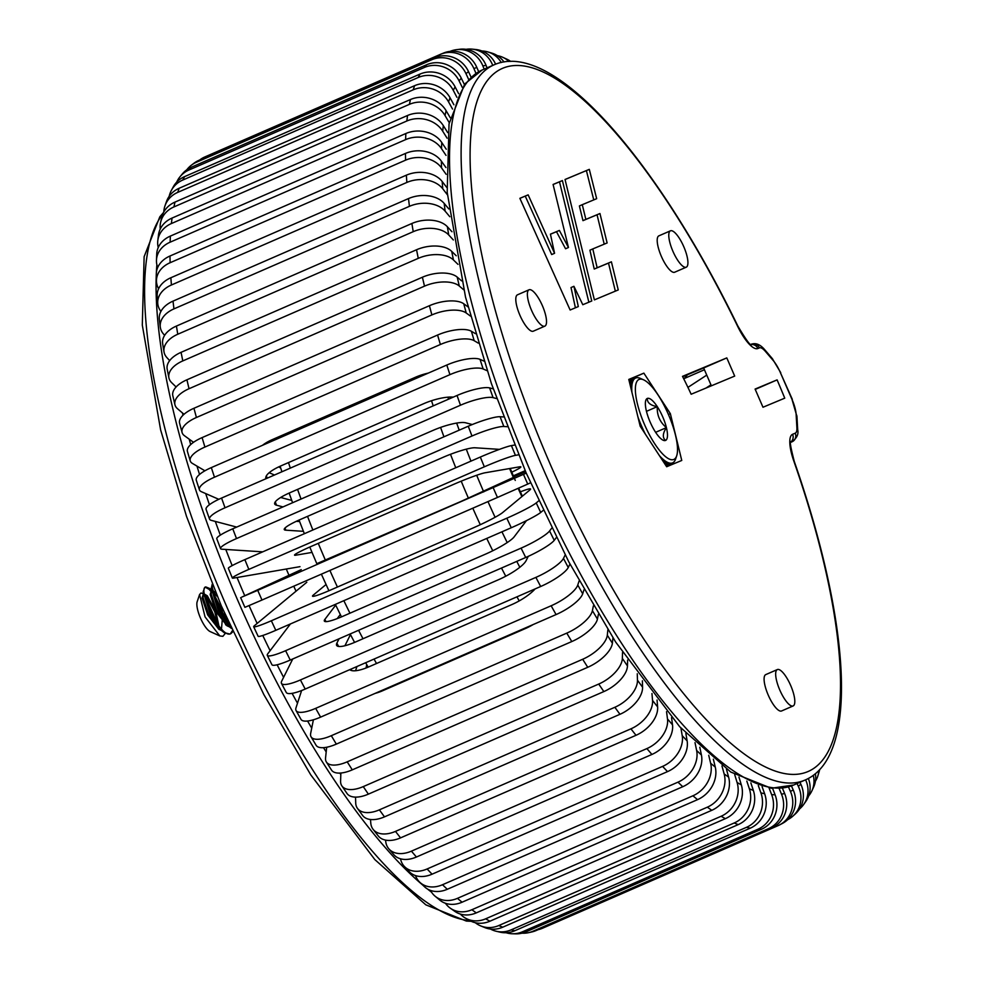 <?xml version="1.0" encoding="UTF-8"?>
<svg xmlns="http://www.w3.org/2000/svg" width="983" height="983" viewBox="0 0 983 983"><rect width="100%" height="100%" fill="white"/><g stroke="black" fill="none" stroke-linecap="round" stroke-linejoin="round"><path stroke-width="1.47" d="M815.435 781.129A26.443 23.825 -163.2 0 0 817.905 775.747A26.443 23.825 -163.2 0 0 818.802 770.475M819.687 769.542A26.443 23.825 16.8 0 1 819.232 771.36L817.905 775.747M808.714 795.849A26.443 24.403 -155.1 0 0 811.897 790.836A26.443 24.403 -155.1 0 0 813.26 775.329M815.386 773.646A26.443 24.403 24.9 0 1 813.605 787.15L811.897 790.836M799.572 808.923A26.443 24.845 -144.8 0 0 803.725 804.413A26.443 24.845 -144.8 0 0 805.593 779.814M808.358 778.45A26.443 24.845 35.2 0 1 805.802 801.452L803.725 804.413M787.666 819.699A26.443 25.116 -132.1 0 0 792.949 816.074A26.443 25.116 -132.1 0 0 798.368 786.388L797.029 783.549M798.368 786.388L800.813 784.164L799.929 782.284M800.813 784.164A26.443 25.116 47.9 0 1 795.394 813.863L792.949 816.074M538.143 929.672A26.443 25.239 -117.4 0 0 542.53 928.235L777.995 825.671A26.443 25.239 -117.4 0 0 779.482 824.97A26.443 25.239 -117.4 0 0 790.43 791.426L788.427 786.879M790.43 791.426L793.232 789.976L791.438 785.909M793.232 789.976A26.443 25.239 62.6 0 1 782.271 823.508L779.482 824.97M522.01 933.186A26.443 25.202 -102.3 0 0 528.547 932.67A26.443 25.202 -102.3 0 0 533.019 931.22L768.485 828.657A26.443 25.202 -102.3 0 0 781.51 794.19L779.114 788.427M781.51 794.19L784.643 793.514L782.394 788.12M784.643 793.514A26.443 25.202 77.7 0 1 771.606 827.969L768.485 828.657M533.019 931.22L536.14 930.545L771.606 827.969M536.14 930.545A26.443 25.202 77.7 0 1 531.668 931.982L528.547 932.67M506.036 932.732A26.443 25.005 -88.5 0 0 512.34 933.764A26.443 25.005 -88.5 0 0 522.501 931.773L757.979 829.21A26.443 25.005 -88.5 0 0 771.655 794.682L769.062 787.997M771.655 794.682L775.083 794.78L772.613 788.378M775.083 794.78A26.443 25.005 91.5 0 1 761.407 829.296L757.979 829.21M522.501 931.773L525.942 931.859L761.407 829.296M525.942 931.859A26.443 25.005 91.5 0 1 515.78 933.85L512.34 933.764M490.456 929.046A26.443 24.649 -76.9 0 0 496.329 931.282A26.443 24.649 -76.9 0 0 511.062 929.881L746.527 827.305A26.443 24.649 -76.9 0 0 760.916 792.888L758.286 785.564M760.916 792.888L764.639 793.748L762.083 786.633M764.639 793.748A26.443 24.649 103.1 0 1 750.25 828.178L746.527 827.305M511.062 929.881L514.785 930.741L750.25 828.178M514.785 930.741A26.443 24.649 103.1 0 1 500.052 932.154L496.329 931.282M475.281 922.705A26.443 24.145 -67.8 0 0 480.748 925.925A26.443 24.145 -67.8 0 0 498.75 925.556L734.215 822.98A26.443 24.145 -67.8 0 0 749.365 788.808L746.81 781.08M749.365 788.808L753.359 790.443L750.852 782.861M753.359 790.443A26.443 24.145 112.2 0 1 738.208 824.614L734.215 822.98M498.75 925.556L502.743 927.19L738.208 824.614M502.743 927.19A26.443 24.145 112.2 0 1 484.742 927.559L480.748 925.925M460.339 914.055A26.443 23.481 -60.5 0 0 465.475 918.147A26.443 23.481 -60.5 0 0 485.651 918.822L721.129 816.259A26.443 23.481 -60.5 0 0 737.09 782.48L734.682 774.53M737.09 782.48L741.329 784.876L738.946 777.037M741.329 784.876A26.443 23.481 119.5 0 1 725.356 818.655L721.129 816.259M485.651 918.822L489.89 921.218L725.356 818.655M489.89 921.218A26.443 23.481 119.5 0 1 469.714 920.543L465.475 918.147M445.446 903.266A26.443 22.67 -54.8 0 0 450.312 908.194A26.443 22.67 -54.8 0 0 471.852 909.742L707.33 807.178A26.443 22.67 -54.8 0 0 724.152 773.94L721.964 765.917M724.152 773.94L728.6 777.074L726.437 769.136M728.6 777.074A26.443 22.67 125.2 0 1 711.778 810.311L707.33 807.178M471.852 909.742L476.3 912.875L711.778 810.311M476.3 912.875A26.443 22.67 125.2 0 1 454.76 911.327L450.312 908.194M430.517 890.426A26.443 21.724 -50.2 0 0 435.113 896.213A26.443 21.724 -50.2 0 0 457.439 898.351L692.917 795.788A26.443 21.724 -50.2 0 0 710.635 763.25L708.718 755.263M710.635 763.25L715.268 767.096L713.363 759.183M715.268 767.096A26.443 21.724 129.8 0 1 697.549 799.646L692.917 795.788M457.439 898.351L462.071 902.21L697.549 799.646M462.071 902.21A26.443 21.724 129.8 0 1 439.745 900.072L435.113 896.213M415.539 875.595A26.443 20.643 -46.4 0 0 419.802 882.267A26.443 20.643 -46.4 0 0 442.497 884.737L677.975 782.161A26.443 20.643 -46.4 0 0 696.628 750.459L695.006 742.632M696.628 750.459L701.42 755.018L699.81 747.24M701.42 755.018A26.443 20.643 133.6 0 1 682.755 786.719L677.975 782.161M442.497 884.737L447.29 889.283L682.755 786.719M447.29 889.283A26.443 20.643 133.6 0 1 424.582 886.813L419.802 882.267M400.536 858.81A26.443 19.427 -43.2 0 0 404.345 866.428A26.443 19.427 -43.2 0 0 427.126 868.96L662.591 766.396A26.443 19.427 -43.2 0 0 682.214 735.665L680.924 728.084M682.214 735.665L687.129 740.887L685.851 733.343M687.129 740.887A26.443 19.427 136.8 0 1 667.518 771.618L662.591 766.396M427.126 868.96L432.041 874.194L667.518 771.618M432.041 874.194A26.443 19.427 136.8 0 1 409.26 871.651L404.345 866.428M385.533 840.109L385.741 841.669A26.443 18.087 -40.5 0 0 388.776 848.771A26.443 18.087 -40.5 0 0 411.41 851.155L646.888 748.591A26.443 18.087 -40.5 0 0 667.494 718.942L666.548 711.68M667.494 718.942L672.507 724.815L671.561 717.578M672.507 724.815A26.443 18.087 139.5 0 1 651.901 754.452L646.888 748.591M411.41 851.155L416.423 857.016L651.901 754.452M416.423 857.016A26.443 18.087 139.5 0 1 393.79 854.632L388.776 848.771M370.48 819.515L370.788 823.152A26.443 16.637 -38.1 0 0 373.135 829.394A26.443 16.637 -38.1 0 0 395.473 831.397L630.939 728.833A26.443 16.637 -38.1 0 0 652.54 700.424L651.962 693.543M652.54 700.424L657.615 706.888L657.049 700.031M657.615 706.888A26.443 16.637 141.9 0 1 636.013 735.296L630.939 728.833M395.473 831.397L400.548 837.872L636.013 735.296M400.548 837.872A26.443 16.637 141.9 0 1 378.209 835.857L373.135 829.394M355.527 797.127L355.711 802.927A26.443 15.077 -36 0 0 357.468 808.395A26.443 15.077 -36 0 0 379.377 809.845L614.854 707.281A26.443 15.077 -36 0 0 637.463 680.199L637.267 673.773M637.463 680.199L642.575 687.215L642.378 680.814M642.575 687.215A26.443 15.077 144 0 1 619.966 714.297L614.854 707.281M379.377 809.845L384.488 816.861L619.966 714.297M384.488 816.861A26.443 15.077 144 0 1 362.58 815.423L357.468 808.395M340.855 773.019L340.597 781.129A26.443 13.43 -34.1 0 0 341.863 785.884A26.443 13.43 -34.1 0 0 363.255 786.609L598.733 684.045A26.443 13.43 -34.1 0 0 622.35 658.401L622.534 652.491M622.35 658.401L627.461 665.946L627.645 660.048M627.461 665.946A26.443 13.43 145.9 0 1 603.845 691.577L598.733 684.045M363.255 786.609L368.367 794.141L603.845 691.577M368.367 794.141A26.443 13.43 145.9 0 1 346.962 793.416L341.863 785.884M326.688 747.24L325.557 757.905A26.443 11.698 -32.4 0 0 326.368 761.985A26.443 11.698 -32.4 0 0 347.196 761.837L582.673 659.274A26.443 11.698 -32.4 0 0 607.31 635.178L607.875 629.833M607.31 635.178L612.384 643.189L612.95 637.844M612.384 643.189A26.443 11.698 147.6 0 1 587.748 667.285L582.673 659.274M347.196 761.837L352.283 769.849L587.748 667.285M352.283 769.849A26.443 11.698 147.6 0 1 331.443 769.984L326.368 761.985M313.393 719.802L310.665 733.392A26.443 9.891 -30.8 0 0 311.083 736.832A26.443 9.891 -30.8 0 0 331.308 735.702L566.773 633.126A26.443 9.891 -30.8 0 0 592.417 610.664L593.363 605.921M375.15 693.371A26.443 9.891 149.2 0 0 382.584 690.766L525.475 628.518A26.443 9.891 149.2 0 0 533.179 624.537M366.733 664.619L366.045 667.998M592.417 610.664L597.431 619.093L598.377 614.35M597.431 619.093A26.443 9.891 149.2 0 1 571.787 641.555L566.773 633.126M331.308 735.702L336.321 744.119L571.787 641.555M336.321 744.119A26.443 9.891 149.2 0 1 316.096 745.261L311.083 736.832M301.621 690.533L296.018 707.748A26.443 8.024 -29.2 0 0 296.08 710.574A26.443 8.024 -29.2 0 0 315.678 708.35L551.144 605.774A26.443 8.024 -29.2 0 0 577.771 585.02L579.11 580.916M349.788 669.644A26.443 8.024 150.8 0 0 368.92 666.818L511.824 604.582A26.443 8.024 150.8 0 0 535.145 588.903M577.771 585.02L582.686 593.806L584.025 589.714M582.686 593.806A26.443 8.024 150.8 0 1 556.071 614.572L551.144 605.774M315.678 708.35L320.593 717.135L556.071 614.572M320.593 717.135A26.443 8.024 150.8 0 1 301.007 719.372L296.08 710.574M356.94 666.523L355.563 670.75M292.762 658.954L281.716 681.121A26.443 6.107 -27.8 0 0 281.457 683.369A26.443 6.107 -27.8 0 0 300.417 679.953L535.882 577.39A26.443 6.107 -27.8 0 0 563.468 558.393L565.176 554.965M339.049 638.803L336.874 643.152A26.443 6.107 152.2 0 0 336.628 645.389A26.443 6.107 152.2 0 0 355.576 641.973L498.479 579.724A26.443 6.107 152.2 0 0 526.065 560.74L528.252 556.353M563.468 558.393L568.26 567.498L569.968 564.07M568.26 567.498A26.443 6.107 152.2 0 1 540.675 586.495L535.882 577.39M300.417 679.953L305.209 689.058L540.675 586.495M305.209 689.058A26.443 6.107 152.2 0 1 286.262 692.462L281.457 683.369M350.464 634.6L344.91 645.745M290.44 623.947L267.843 653.695A26.443 4.141 -26.4 0 0 267.29 655.366A26.443 4.141 -26.4 0 0 285.611 650.697L521.076 548.133A26.443 4.141 -26.4 0 0 549.595 530.967L551.66 528.24M335.707 605.11L324.869 619.388A26.443 4.141 153.6 0 0 324.329 621.047A26.443 4.141 153.6 0 0 342.637 616.378L485.541 554.129A26.443 4.141 153.6 0 0 514.06 536.976L526.47 520.634M549.595 530.967L554.228 540.331L556.304 537.603M554.228 540.331A26.443 4.141 153.6 0 1 525.721 557.484L521.076 548.133M285.611 650.697L290.243 660.06L525.721 557.484M290.243 660.06A26.443 4.141 153.6 0 1 271.935 664.717L267.29 655.366M340.302 614.535L337.206 618.602M306.819 582.243L254.486 625.643A26.443 2.163 -25 0 0 253.663 626.736A26.443 2.163 -25 0 0 271.345 620.764L506.823 518.201A26.443 2.163 -25 0 0 536.239 502.915L538.659 500.912M326.049 584.516L313.319 595.071A26.443 2.163 155 0 0 312.508 596.165A26.443 2.163 155 0 0 330.19 590.193L473.093 527.957A26.443 2.163 155 0 0 502.51 512.671L529.739 490.087A26.443 2.163 155 0 0 530.55 488.993A26.443 2.163 155 0 0 520.376 491.844M536.239 502.915L540.699 512.462L543.12 510.46M540.699 512.462A26.443 2.163 155 0 1 511.271 527.748L506.823 518.201M271.345 620.764L275.805 630.324L511.271 527.748M275.805 630.324A26.443 2.163 155 0 1 258.124 636.284L253.663 626.736M525.622 471.705L513.753 476.878M301.253 569.624L241.732 597.123L257.73 590.341L526.237 473.13M316.796 563.677L461.199 501.342L513.9 477.197M523.484 474.396L527.724 484.091L530.488 482.813M527.724 484.091L497.447 497.459L493.208 487.777M257.73 590.341L261.982 600.035L497.447 497.459M261.982 600.035L244.902 607.334L240.651 597.652M244.853 559.622L248.846 569.39A26.443 1.831 157.7 0 0 232.344 578.041L228.339 568.285A26.443 1.831 -22.3 0 1 244.853 559.622L480.318 457.058A26.443 1.831 -22.3 0 1 511.418 445.606L514.49 445.078M299.987 566.663L233.659 578.09A26.443 1.831 157.7 0 1 232.344 578.041M525.18 470.673L513.31 475.833M511.418 445.606L515.424 455.362L518.483 454.834M515.424 455.362A26.443 1.831 157.7 0 0 484.324 466.814L480.318 457.058M248.846 569.39L484.324 466.814M312.004 552.409L295.858 555.186A26.443 1.831 -22.3 0 1 294.544 555.137A26.443 1.831 -22.3 0 1 311.046 546.487L453.949 484.238A26.443 1.831 -22.3 0 1 485.049 472.786L519.552 466.839A26.443 1.831 -22.3 0 1 520.867 466.888A26.443 1.831 -22.3 0 1 511.774 472.196M232.762 528.793L236.51 538.573A26.443 3.821 159.1 0 0 220.536 548.575L216.801 538.807A26.443 3.821 -20.9 0 1 232.762 528.793L468.24 426.229A26.443 3.821 -20.9 0 1 500.101 416.718L503.468 416.927M299.606 521.543L296.288 521.334M262.707 551.844L222.084 549.214A26.443 3.821 159.1 0 1 220.536 548.575M500.101 416.718L503.837 426.487L507.203 426.708M503.837 426.487A26.443 3.821 159.1 0 0 471.975 436.01L468.24 426.229M236.51 538.573L471.975 436.01M303.415 531.324L285.82 530.181A26.443 3.821 -20.9 0 1 284.259 529.554A26.443 3.821 -20.9 0 1 300.233 519.54L443.136 457.292A26.443 3.821 -20.9 0 1 474.998 447.781L499.462 449.366M221.568 498.062L225.021 507.781A26.443 5.787 160.5 0 0 209.539 519.122L206.086 509.391A26.443 5.787 -19.5 0 1 221.568 498.062L457.034 395.485A26.443 5.787 -19.5 0 1 489.62 387.904L493.245 388.863M291.754 500.421L280.659 497.484M236.706 527.085L211.308 520.363A26.443 5.787 160.5 0 1 209.539 519.122M489.62 387.904L493.073 397.636L496.698 398.594M493.073 397.636A26.443 5.787 160.5 0 0 460.486 405.217L457.034 395.485M225.021 507.781L460.486 405.217M282.993 506.921L276.469 505.188A26.443 5.787 -19.5 0 1 274.687 503.947A26.443 5.787 -19.5 0 1 290.169 492.618L433.073 430.37A26.443 5.787 -19.5 0 1 465.647 422.788L472.27 424.533M211.32 467.601L214.466 477.21A26.443 7.704 161.9 0 0 199.426 489.841L196.281 480.22A26.443 7.704 -18.1 0 1 211.32 467.601L446.798 365.037A26.443 7.704 -18.1 0 1 480.023 359.36L483.894 361.056M274.466 475.01L269.182 472.7M218.804 499.315L201.417 491.709A26.443 7.704 161.9 0 1 199.426 489.841M480.023 359.36L483.169 368.981L487.04 370.677M483.169 368.981A26.443 7.704 161.9 0 0 449.931 374.646L446.798 365.037M214.466 477.21L449.931 374.646M265.963 478.721A26.443 7.704 -18.1 0 1 265.877 478.5A26.443 7.704 -18.1 0 1 280.929 465.881L423.833 403.632A26.443 7.704 -18.1 0 1 453.274 397.132M202.093 437.607L204.906 447.056A26.443 9.584 163.4 0 0 190.247 460.904L187.434 451.455A26.443 9.584 -16.6 0 1 202.093 437.607L437.57 335.043A26.443 9.584 -16.6 0 1 471.385 331.259L475.477 333.679M204.906 470.796L192.447 463.435A26.443 9.584 163.4 0 1 190.247 460.904M471.385 331.259L474.199 340.708L478.291 343.128M474.199 340.708A26.443 9.584 163.4 0 0 440.384 344.492L437.57 335.043M204.906 447.056L440.384 344.492M280.708 468.055L278.73 466.876M262.51 445.299A26.443 9.584 -16.6 0 1 272.549 439.499L415.453 377.251A26.443 9.584 -16.6 0 1 428.293 373.098M193.946 408.277L196.416 417.492A26.443 11.403 165 0 0 182.076 432.471L179.606 423.255A26.443 11.403 -15 0 1 193.946 408.277L429.411 305.713A26.443 11.403 -15 0 1 463.755 303.784L468.031 306.893M193.528 442.313L184.472 435.727A26.443 11.403 165 0 1 182.076 432.471M463.755 303.784L466.225 312.999L470.501 316.108M466.225 312.999A26.443 11.403 165 0 0 431.881 314.929L429.411 305.713M196.416 417.492L431.881 314.929M268.212 442.817L267.253 442.129M186.917 379.794L189.031 388.727A26.443 13.148 166.8 0 0 174.949 404.726L172.836 395.805A26.443 13.148 -13.2 0 1 186.917 379.794L422.395 277.231A26.443 13.148 -13.2 0 1 457.193 277.095L461.605 280.868M184.018 414.285L177.542 408.756A26.443 13.148 166.8 0 1 174.949 404.726M457.193 277.095L459.294 286.028L463.718 289.801M459.294 286.028A26.443 13.148 166.8 0 0 424.496 286.151L422.395 277.231M189.031 388.727L424.496 286.151M181.069 352.332L182.801 360.908A26.443 14.819 168.6 0 0 168.904 377.816L167.184 369.227A26.443 14.819 -11.4 0 1 181.069 352.332L416.534 249.756A26.443 14.819 -11.4 0 1 451.713 251.365L456.247 255.777M176.117 386.983L171.681 382.682A26.443 14.819 168.6 0 1 168.904 377.816M451.713 251.365L453.446 259.954L457.992 264.366M453.446 259.954A26.443 14.819 168.6 0 0 418.266 258.345L416.534 249.756M182.801 360.908L418.266 258.345M176.424 326.061L177.763 334.245A26.443 16.392 170.7 0 0 164.014 351.865L162.662 343.669A26.443 16.392 -9.3 0 1 176.424 326.061L411.889 223.485A26.443 16.392 -9.3 0 1 447.376 226.754L451.983 231.755M169.666 360.614L166.963 357.677A26.443 16.392 170.7 0 1 164.014 351.865M447.376 226.754L448.715 234.949L453.335 239.95M448.715 234.949A26.443 16.392 170.7 0 0 413.229 231.681L411.889 223.485M177.763 334.245L413.229 231.681M173.008 301.142L173.954 308.883A26.443 17.854 173 0 0 160.278 327.02L159.332 319.278A26.443 17.854 -7 0 1 173.008 301.142L408.486 198.578A26.443 17.854 -7 0 1 444.181 203.42L448.838 208.961M164.616 335.363L163.375 333.888A26.443 17.854 173 0 1 160.278 327.02M444.181 203.42L445.127 211.161L449.809 216.715M445.127 211.161A26.443 17.854 173 0 0 409.432 206.319L408.486 198.578M173.954 308.883L409.432 206.319M170.858 277.747L171.411 284.996A26.443 19.205 175.7 0 0 157.747 303.391L157.206 296.141A26.443 19.205 -4.3 0 1 170.858 277.747L406.335 175.183A26.443 19.205 -4.3 0 1 442.178 181.511L446.835 187.52M442.178 181.511L442.731 188.761L447.4 194.794M442.731 188.761A26.443 19.205 175.7 0 0 406.876 182.433L406.335 175.183M171.411 284.996L406.876 182.433M157.747 303.391A26.443 19.205 175.7 0 0 160.917 311.414M169.985 256.01L170.12 262.719A26.443 20.446 178.8 0 0 156.469 281.064L156.322 274.368A26.443 20.446 -1.2 0 1 169.985 256.01L405.451 153.446A26.443 20.446 -1.2 0 1 441.367 161.163L445.975 167.577M441.367 161.163L441.514 167.86L446.147 174.323M441.514 167.86A26.443 20.446 178.8 0 0 405.586 160.155L405.451 153.446M170.12 262.719L405.586 160.155M156.469 281.064A26.443 20.446 178.8 0 0 158.607 288.781M170.378 236.08L170.108 242.199A26.443 21.552 -177.5 0 0 156.469 260.126L156.727 254.007A26.443 21.552 2.5 0 1 170.378 236.08L405.844 133.516A26.443 21.552 2.5 0 1 441.76 142.498L446.27 149.244M441.76 142.498L441.49 148.617L446.036 155.412M441.49 148.617A26.443 21.552 -177.5 0 0 405.586 139.635L405.844 133.516M170.108 242.199L405.586 139.635M156.469 260.126A26.443 21.552 -177.5 0 0 157.71 267.474M172.05 218.066L171.374 223.559A26.443 22.523 -173.1 0 0 157.808 240.589L158.472 235.097A26.443 22.523 6.9 0 1 172.05 218.066L407.515 115.502A26.443 22.523 6.9 0 1 443.333 125.64L447.707 132.607M443.333 125.64L442.669 131.132L447.081 138.173M442.669 131.132A26.443 22.523 -173.1 0 0 406.851 120.995L407.515 115.502M171.374 223.559L406.851 120.995M157.808 240.589A26.443 22.523 -173.1 0 0 158.238 247.569M174.986 202.093L173.917 206.934A26.443 23.359 -167.6 0 0 160.598 222.477L161.667 217.636A26.443 23.359 12.4 0 1 174.986 202.093L410.452 99.529A26.443 23.359 12.4 0 1 446.098 110.686L450.263 117.751M446.098 110.686L445.029 115.527L449.243 122.691M445.029 115.527A26.443 23.359 -167.6 0 0 409.383 104.358L410.452 99.529M173.917 206.934L409.383 104.358M160.598 222.477A26.443 23.359 -167.6 0 0 160.229 229.088M179.164 188.257L177.702 192.398A26.443 24.047 -160.6 0 0 165.009 205.766L166.471 201.613A26.443 24.047 19.4 0 1 179.164 188.257L414.629 85.681A26.443 24.047 19.4 0 1 450.03 97.735L453.913 104.763M450.03 97.735L448.567 101.888L452.524 109.039M448.567 101.888A26.443 24.047 -160.6 0 0 413.167 89.834L414.629 85.681M177.702 192.398L413.167 89.834M165.009 205.766A26.443 24.047 -160.6 0 0 163.792 212.021M184.558 176.633L182.715 180.073A26.443 24.575 -151.8 0 0 171.337 190.469L173.18 187.028A26.443 24.575 28.2 0 1 184.558 176.633L420.036 74.069A26.443 24.575 28.2 0 1 455.104 86.873L458.631 93.655M455.104 86.873L453.261 90.313L456.886 97.268M453.261 90.313A26.443 24.575 -151.8 0 0 418.193 77.51L420.036 74.069M182.715 180.073L418.193 77.51M171.337 190.469A26.443 24.575 -151.8 0 0 169.162 196.354M191.144 167.319L188.933 170.022A26.443 24.956 -140.7 0 0 180.012 176.756L182.224 174.052A26.443 24.956 39.3 0 1 191.144 167.319L426.622 64.755A26.443 24.956 39.3 0 1 461.285 78.161L464.369 84.452M461.285 78.161L459.073 80.864L462.28 87.401M459.073 80.864A26.443 24.956 -140.7 0 0 424.398 67.458L426.622 64.755M188.933 170.022L424.398 67.458M180.012 176.756A26.443 24.956 -140.7 0 0 176.67 182.174M198.873 160.352L196.305 162.306A26.443 25.177 -127.2 0 0 191.378 165.193L193.946 163.239A26.443 25.177 52.8 0 1 198.873 160.352L434.351 57.788A26.443 25.177 52.8 0 1 468.535 71.661L471.066 77.141M468.535 71.661L465.967 73.614L468.658 79.439M465.967 73.614A26.443 25.177 -127.2 0 0 431.77 59.742L434.351 57.788M196.305 162.306L431.77 59.742M191.378 165.193A26.443 25.177 -127.2 0 0 186.77 169.801M476.816 67.409L473.904 68.589A26.443 25.239 -112.1 0 0 440.802 54.188L443.714 52.996A26.443 25.239 67.9 0 1 476.816 67.409L478.684 71.722M473.904 68.589L475.969 73.369M440.802 54.188A26.443 25.239 -112.1 0 0 440.261 54.409L204.783 156.973A26.443 25.239 -112.1 0 0 199.647 160.02M486.081 65.419L482.837 65.836A26.443 25.153 -97.3 0 0 456.345 49.691L459.577 49.285A26.443 25.153 82.7 0 1 486.081 65.419L487.064 67.864M482.837 65.836L484.164 69.129M456.345 49.691A26.443 25.153 -97.3 0 0 450.116 51.362M492.766 65.382L492.716 65.394A26.443 24.894 -84.2 0 0 472.245 49.15L475.784 49.506A26.443 24.894 95.8 0 1 495.616 64.19M472.245 49.15A26.443 24.894 -84.2 0 0 466.077 49.334M501.269 62.507A26.443 24.489 -73.5 0 0 487.826 51.927L491.647 53.057A26.443 24.489 106.5 0 1 504.009 61.99M487.826 51.927A26.443 24.489 -73.5 0 0 481.94 50.993M508.985 61.511A26.443 23.924 -65 0 0 503.013 57.407L507.093 59.299A26.443 23.924 115 0 1 510.755 61.462M503.013 57.407A26.443 23.924 -65 0 0 497.361 55.662M687.596 374.67L683.812 378.946M710.967 384.82L706.04 388.039M706.752 375.101L687.94 387.376M684.143 378.578L704.418 369.743M529.051 289.776A19.832 5.898 66.5 0 0 529.026 289.788A19.832 5.898 66.5 0 0 531.52 310.284A19.832 5.898 66.5 0 0 544.84 326.159A19.832 5.898 66.5 0 0 544.865 326.147A19.832 5.898 66.5 0 0 542.37 305.652A19.832 5.898 66.5 0 0 529.051 289.776L517.451 294.826A19.832 5.898 66.5 0 0 519.946 315.322A19.832 5.898 66.5 0 0 533.265 331.197A19.832 5.898 66.5 0 0 533.29 331.185A19.832 5.898 66.5 0 0 533.314 331.173M670.455 230.808A19.832 5.898 66.5 0 0 670.431 230.821A19.832 5.898 66.5 0 0 672.925 251.304A19.832 5.898 66.5 0 0 686.245 267.192A19.832 5.898 66.5 0 0 686.269 267.179A19.832 5.898 66.5 0 0 683.775 246.684A19.832 5.898 66.5 0 0 670.455 230.808M670.431 230.821L658.856 235.859A19.832 5.898 66.5 0 0 658.856 235.859A19.832 5.898 66.5 0 0 661.35 256.354A19.832 5.898 66.5 0 0 674.67 272.23A19.832 5.898 66.5 0 0 674.694 272.217A19.832 5.898 66.5 0 0 674.719 272.205L686.269 267.179M777.344 669.558A19.832 5.898 66.5 0 0 777.32 669.57A19.832 5.898 66.5 0 0 779.814 690.066A19.832 5.898 66.5 0 0 793.134 705.941A19.832 5.898 66.5 0 0 793.158 705.929A19.832 5.898 66.5 0 0 790.664 685.434A19.832 5.898 66.5 0 0 777.344 669.558M777.32 669.57L765.745 674.608A19.832 5.898 66.5 0 0 765.745 674.608A19.832 5.898 66.5 0 0 768.239 695.104A19.832 5.898 66.5 0 0 781.559 710.979A19.832 5.898 66.5 0 0 781.583 710.967A19.832 5.898 66.5 0 0 781.608 710.955L793.158 705.929M711.385 385.803L703.656 367.974L682.681 376.722M589.308 169.359L565.041 179.484L594.383 299.889L618.246 289.936L611.401 261.822L597.136 267.769L592.798 248.92L607.125 242.948L599.949 213.52L585.868 219.393L582.28 204.685L596.656 198.689L589.308 169.359L565.053 179.533M528.154 194.867L519.872 198.32L570.128 310.001L578.311 306.585L573.925 286.299L582.796 304.718L591.766 300.982L562.399 180.577L553.085 184.46L568.457 247.495L559.376 230.44L550.431 234.163L554.572 253.295L528.154 194.867L519.896 198.357M640.191 426.229L666.671 466.741L681.76 460.449L670.357 413.659L643.865 373.147L628.788 379.438L640.191 426.229M755.091 389.059L777.111 379.88A429.62 127.753 66.5 0 1 784.753 398.164L762.98 407.245L755.091 389.059M726.793 357.898L734.694 376.084L691.147 394.244A145.41 43.24 66.5 0 0 682.497 376.366L726.793 357.898L703.656 367.974M628.85 379.684L643.865 373.147M668.428 414.494L670.357 413.659M755.239 389.403L777.111 379.88M554.572 253.295L551.672 254.548L525.254 196.121M568.457 247.495L565.569 248.76L556.489 231.693L550.443 234.212M556.489 231.693L559.376 230.44M588.854 302.199L559.511 181.843L553.097 184.509M559.511 181.843L562.399 180.577M575.411 307.802L571.025 287.552L573.925 286.299M593.757 199.893L586.409 170.624M604.213 244.165L597.05 214.773L582.968 220.647L579.392 205.939L582.28 204.685M582.968 220.647L585.868 219.393M597.05 214.773L599.949 213.52M615.346 291.14L608.502 263.088L594.236 269.035L589.911 250.186L592.798 248.92M594.236 269.035L597.136 267.769M608.502 263.088L611.401 261.822M225.328 633.396L222.871 636.333L219.836 635.94L205.042 616.869L199.598 594.506L200.974 592.995L203.334 593.695M204.538 594.641L217.747 624.426M219.836 635.94L210.227 631.614A17.19 5.112 -113.5 0 1 200.471 618.049A17.19 5.112 -113.5 0 1 197.178 601.67L199.598 594.506M211.456 590.341L209.612 588.448L205.742 586.912C197.116 588.792 220.868 639.724 230.894 633.63L232.836 631.7M232.393 630.717L230.378 633.802M229.911 634.06L224.173 632.671L222.416 631.27L210.079 613.797L203.211 591.852L204.747 587.355M212.586 585.217L212.328 587.883L219.197 609.829L230.305 626.146M231.349 628.432L218.177 610.271L211.32 588.313L212.205 584.295M639.036 379.438A43.621 12.976 -113.5 0 1 643.582 379.819A43.621 12.976 -113.5 0 1 668.317 414.261A43.621 12.976 -113.5 0 1 676.685 455.829A43.621 12.976 -113.5 0 1 673.822 459.442A43.621 12.976 -113.5 0 1 644.504 424.533A43.621 12.976 -113.5 0 1 639.036 379.438M631.922 392.278A46.262 13.762 -113.5 0 1 635.645 378.025A46.262 13.762 -113.5 0 1 635.669 378.025A46.262 13.762 -113.5 0 1 640.486 378.43L643.582 379.819M676.685 455.829L675.604 459.049A46.262 13.762 -113.5 0 1 672.593 462.87A46.262 13.762 -113.5 0 1 672.569 462.882A46.262 13.762 -113.5 0 1 659.458 455.694M665.245 464.554L667.826 463.435A46.262 13.762 66.5 0 0 668.415 463.583L665.454 464.885L668.415 463.583A46.262 13.762 66.5 0 0 668.981 463.681L665.626 465.156L668.981 463.681A46.262 13.762 66.5 0 0 669.534 463.718L665.774 465.364L669.534 463.718A46.262 13.762 66.5 0 0 670.062 463.706L665.884 465.524L670.074 463.706A46.262 13.762 66.5 0 0 670.566 463.644L665.958 465.647L670.578 463.632A46.262 13.762 66.5 0 0 671.057 463.509L665.995 465.709L671.07 463.509A46.262 13.762 66.5 0 0 671.401 463.386A46.262 13.762 66.5 0 0 671.438 463.374A46.262 13.762 66.5 0 0 671.463 463.362L672.593 462.87M666.007 465.733L671.352 463.398M645.376 434.179A46.262 13.762 -113.5 0 1 637.955 417.038M629.145 380.876L634.17 378.688A46.262 13.762 66.5 0 0 633.752 378.946L629.157 380.949L633.752 378.946A46.262 13.762 66.5 0 0 633.359 379.254A46.262 13.762 66.5 0 0 632.978 379.622A46.262 13.762 66.5 0 0 632.634 380.052A46.262 13.762 66.5 0 0 632.315 380.519A46.262 13.762 66.5 0 0 632.02 381.048L629.452 382.166M663.746 462.256L664.619 461.875A46.262 13.762 66.5 0 0 665.282 462.293L664.103 462.821L665.282 462.293A46.262 13.762 66.5 0 0 665.933 462.661L664.434 463.312L665.958 462.661A46.262 13.762 66.5 0 0 666.585 462.968A46.262 13.762 66.5 0 0 667.211 463.226A46.262 13.762 66.5 0 0 667.826 463.435L665.245 464.566M663.734 462.243L664.594 461.863A46.262 13.762 66.5 0 1 663.93 461.408L663.906 461.396A46.262 13.762 66.5 0 1 663.218 460.88L662.923 461.015M664.729 463.779L666.585 462.968L664.741 463.792M665 464.197L667.211 463.226L665.012 464.197M662.431 460.253A46.262 13.762 66.5 0 0 662.481 460.29L662.493 460.302A46.262 13.762 66.5 0 0 663.193 460.867L662.911 460.99M629.181 381.072L633.359 379.254L629.194 381.085M629.231 381.257L632.978 379.622L629.231 381.269M629.292 381.502L632.634 380.052L629.292 381.515M629.366 381.809L632.315 380.519L629.366 381.822M629.452 382.178L632.008 381.072A46.262 13.762 66.5 0 0 631.75 381.625L629.562 382.596L631.75 381.625A46.262 13.762 66.5 0 0 631.504 382.264A46.262 13.762 66.5 0 0 631.295 382.94A46.262 13.762 66.5 0 0 631.111 383.665A46.262 13.762 66.5 0 0 630.951 384.439L630.939 384.464A46.262 13.762 66.5 0 0 630.816 385.262A46.262 13.762 66.5 0 0 630.717 386.135A46.262 13.762 66.5 0 0 630.644 387.056L630.644 387.056M629.673 383.063L631.504 382.264L629.673 383.075M629.796 383.591L631.295 382.94L629.808 383.603M629.943 384.193L631.098 383.689L629.943 384.169M655.624 432.323L666.413 427.63C659.876 422.149 656.828 415.158 657.283 406.63C650.488 405.451 647.158 402.723 647.305 398.447A22.892 6.807 66.5 0 0 645.794 400.339A22.892 6.807 66.5 0 0 646.445 411.263A22.892 6.807 66.5 0 0 655.575 432.25A22.892 6.807 66.5 0 0 663.169 440.237A22.892 6.807 66.5 0 0 665.565 440.433C662.345 437.73 662.628 433.454 666.413 427.63A22.892 6.807 66.5 0 0 657.283 406.63A22.892 6.807 66.5 0 0 647.305 398.447M646.458 411.336L657.283 406.63M665.565 440.433A22.892 6.807 66.5 0 0 666.413 427.63M225.574 624.709L225.365 623.148M224.591 619.118L221.507 608.944L212.795 592.049M205.275 587.22L209.096 589.345L211.787 592.479M213.446 594.924L220.487 609.386L221.605 614.363M217.784 624.475L214.798 611.856L206.295 596.239L204.562 594.85M203.125 594.604L202.068 598.033L207.671 614.866L218.865 629.304L221.593 630.508M225.955 625.028L226.004 624.156L225.979 625.041M225.881 620.949L224.296 612.704M217.317 596.534L212.672 591.324M211.234 591.078L210.165 594.506L215.768 611.328L226.975 625.778L229.69 626.982M218.754 629.218L218.865 628.137M218.914 625.95L215.805 611.414L207.315 595.796L204.452 594.101M203.223 591.238L203.076 597.59L208.691 614.424L218.201 627.559L220.155 629.046M226.852 625.692L226.962 624.61M227.012 622.423L226.545 617.779M215.596 592.466L212.549 590.574M211.32 587.711L211.173 594.064L216.788 610.898L226.299 624.021L230.513 627.744M221.421 629.71L222.293 619.659M519.221 600.896A341.642 101.593 -113.5 0 1 516.947 596.828M505.766 576.222A341.642 101.593 -113.5 0 1 501.49 568.039M492.766 550.775A341.642 101.593 -113.5 0 1 486.757 538.438M480.282 524.701A341.642 101.593 -113.5 0 1 472.798 508.199M487.973 501.588A328.433 97.661 66.5 0 0 495.088 517.267M501.957 531.815A328.433 97.661 66.5 0 0 507.216 542.579M516.763 561.391A328.433 97.661 66.5 0 0 519.847 567.277M532.319 590.132A328.433 97.661 66.5 0 0 532.909 591.176M521.887 496.587A217.722 64.743 -113.5 0 1 518.152 488.379M329.895 570.447A341.642 101.593 66.5 0 0 337.427 587.048M343.853 600.674A341.642 101.593 66.5 0 0 349.948 613.195M358.586 630.287A341.642 101.593 66.5 0 0 363.01 638.741M374.044 659.077A341.642 101.593 66.5 0 0 376.526 663.513M513.495 477.787A217.722 64.743 -113.5 0 1 509.599 468.547M447.916 397.181A328.433 97.661 66.5 0 0 448.567 399.184M456.665 423.071A328.433 97.661 66.5 0 0 459.208 430.161M466.286 449.157A328.433 97.661 66.5 0 0 470.955 461.138M476.681 475.256A328.433 97.661 66.5 0 0 483.734 491.905M468.412 498.197A341.642 101.593 -113.5 0 1 461.211 481.166M455.768 467.748A341.642 101.593 -113.5 0 1 450.497 454.293M443.947 436.808A341.642 101.593 -113.5 0 1 440.581 427.421M433.208 405.868A341.642 101.593 -113.5 0 1 431.525 400.72M423.624 375.125A341.642 101.593 -113.5 0 1 423.403 374.363M280.352 436.096A341.642 101.593 66.5 0 0 280.72 437.374M288.498 462.575A341.642 101.593 66.5 0 0 290.304 468.117M297.579 489.387A341.642 101.593 66.5 0 0 301.056 499.057M307.532 516.358A341.642 101.593 66.5 0 0 312.864 529.997M318.271 543.329A341.642 101.593 66.5 0 0 325.52 560.445M350.894 669.153L351.705 670.59M336.874 643.152L338.619 646.445M324.869 619.388L325.987 621.625M313.319 595.071L313.872 596.239M295.441 554.179L295.858 555.186M284.996 528.043L285.82 530.181M275.289 501.871L276.469 505.188M266.381 475.821L267.167 478.193M482.186 69.99A389.956 115.957 66.5 0 0 531.238 472.983A389.956 115.957 66.5 0 0 793.146 785.233A389.956 115.957 66.5 0 0 793.65 785.024L771.25 788.255L730.738 772.036L679.72 726.756L615.641 642.01L568.776 561.834L526.175 472.97L491.426 383.64L465.524 297.136L447.191 192.299L449.034 123.883L464.701 84.01L482.186 69.99L493.761 64.952A389.956 115.957 -113.5 0 1 494.252 64.731M793.65 785.024L805.212 779.986A389.956 115.957 -113.5 0 1 804.721 780.195A389.956 115.957 -113.5 0 1 542.813 467.933A389.956 115.957 -113.5 0 1 493.761 64.952L494.338 64.694C553.048 39.259 656.558 158.976 737.778 325.901A6.611 0.872 154.1 0 1 737.619 326.27A383.358 113.991 66.5 0 0 502.669 68.282A383.358 113.991 66.5 0 0 550.05 463.829A383.358 113.991 66.5 0 0 807.866 771.606A383.358 113.991 66.5 0 0 793.809 461.052A33.053 9.83 -113.5 0 1 792.593 434.289L795.235 433.184A19.832 5.898 66.5 0 0 796.894 427.679L796.132 414.371A19.832 5.898 66.5 0 0 792.015 399.417L780.465 372.803A19.832 5.898 66.5 0 0 773.093 360.368L765.364 351.361A19.832 5.898 66.5 0 0 759.404 347.871L757.868 348.523A33.053 9.83 -113.5 0 1 737.619 326.27M790.725 442.362L792.114 441.748A26.443 7.864 -113.5 0 1 792.077 441.772A6.611 6.316 -112.6 0 0 795.235 433.184M765.364 351.361A6.611 4.534 -40.6 0 0 764.602 349.579C760.166 344.382 755.669 342.612 751.086 344.296L750.987 344.333A6.611 6.316 67.4 0 1 759.404 347.871M796.894 427.679A6.611 4.915 -3.3 0 1 797.705 429.817C798.749 434.056 796.881 438.025 792.114 441.748M796.132 414.371A6.611 4.915 -3.3 0 1 796.943 416.509L797.705 429.817M790.774 442.067A6.611 6.316 -112.6 0 0 792.593 434.289M792.015 399.417L796.943 416.509M805.212 779.986C859.99 756.369 849.803 620.838 794.264 461.396A6.611 1.536 160.7 0 0 793.809 461.052M780.465 372.803L792.298 399.307M773.093 360.368A6.611 4.534 -40.6 0 0 772.319 358.586L780.748 372.692M751.049 344.529A6.611 6.316 67.4 0 1 757.868 348.523M296.03 591.201A219.614 65.308 -113.5 0 1 293.757 586.187M288.977 575.301A219.614 65.308 -113.5 0 1 286.311 569.022M431.537 892.195A389.956 115.957 -113.5 0 1 427.507 889.025M422.96 885.265A389.956 115.957 -113.5 0 1 156.875 264.722M182.469 412.971A383.358 113.991 66.5 0 0 183.022 415.207M189.215 439.18A383.358 113.991 66.5 0 0 190.702 444.574M196.969 466.102A383.358 113.991 66.5 0 0 199.537 474.457M205.693 493.577A383.358 113.991 66.5 0 0 209.44 504.709M215.314 521.42A383.358 113.991 66.5 0 0 220.339 535.145M225.783 549.46A383.358 113.991 66.5 0 0 232.16 565.606M237.038 577.513A383.358 113.991 66.5 0 0 244.755 595.735M249.08 605.602A383.358 113.991 66.5 0 0 257.141 623.431M262.768 635.46A383.358 113.991 66.5 0 0 270.116 650.697M277.132 664.766A383.358 113.991 66.5 0 0 283.596 677.348M292.086 693.347A383.358 113.991 66.5 0 0 297.493 703.214M307.568 721.03A383.358 113.991 66.5 0 0 311.722 728.145M323.505 747.67A383.358 113.991 66.5 0 0 326.184 751.958M339.835 773.08A383.358 113.991 66.5 0 0 340.806 774.53M162.723 214.257A389.956 115.957 66.5 0 0 226.397 605.909A389.956 115.957 66.5 0 0 469.911 920.653M522.366 496.194L518.692 488.133M368.158 667.15L365.664 662.726M354.568 642.403L350.132 633.961M341.47 616.882L335.35 604.385M328.912 590.746L321.38 574.158M317.14 564.475L309.768 547.039M304.361 533.708L299.041 520.068M292.59 502.743L289.137 493.073M281.912 471.779L280.118 466.237M272.438 440.986L272.07 439.708M515.276 480.417L510.202 468.449M794.264 461.396C790.615 447.204 789.496 440.617 790.897 441.6M737.778 325.901C745.937 339.713 750.496 345.991 751.442 344.738M764.602 349.579L772.319 358.586M544.865 326.147L533.29 331.185M163.571 212.451L159.811 216.813L144.132 256.686L142.302 325.103L160.634 429.952L186.537 516.444L221.273 605.786L263.886 694.649L310.739 774.825L374.818 859.572L425.836 904.839L466.36 921.071L471.226 921.317M230.907 633.63L229.899 634.072M205.742 586.912L204.734 587.355M635.645 378.025L634.477 378.541M205.717 595.686L204.378 594.506M213.815 592.147L212.635 591.115M211.419 590.046L209.612 588.448M204.095 594.187L203.076 594.629M212.193 590.66L211.185 591.102M222.416 631.27L218.201 627.559"/></g></svg>
